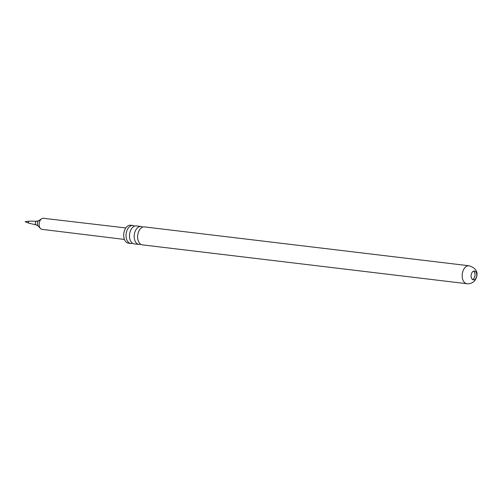 <?xml version="1.0" encoding="UTF-8"?>
<svg xmlns="http://www.w3.org/2000/svg" width="502" height="502" viewBox="0 0 502 502"><rect width="100%" height="100%" fill="white"/><g stroke="black" fill="none" stroke-linecap="round" stroke-linejoin="round"><path stroke-width="0.75" d="M140.692 244.236A9.036 5.76 -83.2 0 1 138.922 244.443A9.036 5.76 -83.2 0 1 134.272 238.055A9.036 5.76 -83.2 0 1 136.958 228.354A9.036 5.76 -83.2 0 1 141.068 226.496A9.036 5.76 -83.2 0 1 142.737 227.117M132.553 243.263A9.036 5.76 -83.2 0 1 130.784 243.47A9.036 5.76 -83.2 0 1 126.134 237.082A9.036 5.76 -83.2 0 1 128.819 227.375A9.036 5.76 -83.2 0 1 132.936 225.523A9.036 5.76 -83.2 0 1 134.605 226.145M472.445 271.971A4.43 2.824 -83.2 0 1 474.459 271.061A4.43 2.824 -83.2 0 1 476.737 274.192A4.43 2.824 -83.2 0 1 475.419 278.949A4.43 2.824 -83.2 0 1 473.405 279.859A4.43 2.824 -83.2 0 1 471.127 276.727A4.43 2.824 -83.2 0 1 472.445 271.971M473.543 271.18A4.43 2.824 -83.2 0 1 473.643 278.735A4.43 2.824 -83.2 0 1 472.545 279.526M36.684 221.213L29.241 221.169A1.035 0.659 96.8 0 0 29.185 221.175A1.035 0.659 96.8 0 0 28.821 221.388A1.035 0.659 96.8 0 0 28.507 222.417A1.035 0.659 96.8 0 0 28.94 223.202A1.035 0.659 96.8 0 0 28.997 223.214L36.238 224.934A1.876 1.199 -83.2 0 1 35.353 223.553A1.876 1.199 -83.2 0 1 35.918 221.602A1.876 1.199 -83.2 0 1 36.684 221.213L38.748 220.667A3.031 1.933 96.8 0 0 38.328 221.031A3.031 1.933 96.8 0 0 38.114 225.95L40.455 228.492A5.585 3.558 96.8 0 0 42.061 229.364L85.233 234.654M125.814 227.933L43.385 218.282A5.585 3.558 96.8 0 0 41.622 218.753A5.585 3.558 96.8 0 0 40.85 219.424A5.585 3.558 96.8 0 0 40.455 228.492M85.654 234.691L124.433 239.448M469.063 265.771L144.513 226.91A9.036 5.76 96.8 0 0 140.397 228.761A9.036 5.76 96.8 0 0 137.711 238.469A9.036 5.76 96.8 0 0 142.361 244.857L466.91 283.718C469.684 284.094 472.256 283.128 474.628 280.819C477.848 276.263 479.416 269.053 469.063 265.771A9.036 5.76 96.8 0 0 464.952 267.629A9.036 5.76 96.8 0 0 462.26 277.33A9.036 5.76 96.8 0 0 466.91 283.718M132.936 225.523L130.589 225.241A9.036 5.76 96.8 0 0 126.473 227.099A9.036 5.76 96.8 0 0 123.787 236.8A9.036 5.76 96.8 0 0 128.437 243.188L130.784 243.47M141.068 226.496L136.375 225.931A9.036 5.76 96.8 0 0 132.264 227.789A9.036 5.76 96.8 0 0 129.579 237.49A9.036 5.76 96.8 0 0 134.222 243.884L138.922 244.443M29.185 221.175L25.1 221.715L28.94 223.202M38.748 220.667L41.622 218.753M36.238 224.934L38.114 225.95"/></g></svg>
